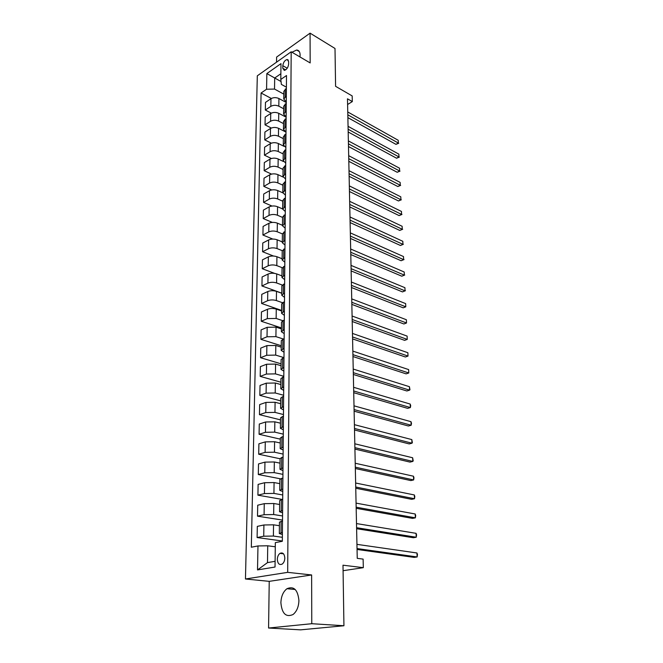 <?xml version="1.0" encoding="UTF-8"?>
<svg xmlns="http://www.w3.org/2000/svg" width="663" height="663" viewBox="0 0 663 663"><rect width="100%" height="100%" fill="white"/><g stroke="black" fill="none" stroke-linecap="round" stroke-linejoin="round"><path stroke-width="0.99" d="M298.922 600.479C297.795 589.747 293.808 585.827 286.963 588.719C283.184 591.653 281.162 596.327 280.888 602.742C281.924 613.64 285.968 617.568 293.038 614.526C296.734 611.51 298.698 606.827 298.922 600.479M299.966 56.943L300.115 55.07C300.032 51.88 298.88 50.197 296.659 50.015L291.935 52.228M284.825 558.072C284.41 553.754 282.803 552.18 279.985 553.365C278.344 554.624 277.457 556.63 277.325 559.373C277.722 563.724 279.347 565.29 282.198 564.08C283.83 562.804 284.709 560.799 284.825 558.072M268.573 628.027L300.579 629.85L343.931 625.748L311.767 623.709L311.635 574.962L287.684 572.351L245.459 578.99L269.228 581.352L268.573 628.027L311.767 623.709M287.684 572.351L291.181 51.789L257.31 75.822L245.459 578.99M291.181 51.789L310.168 62.935L310.077 33.15L276.604 57.084L276.529 62.189M310.077 33.15L335.006 48.474L335.586 86.314L352.177 95.928L352.318 101.588L347.478 98.812L357.241 558.345L363.117 559.108L363.316 567.669L342.995 565.199L343.931 625.748M282.811 65.695L282.786 68.264L284.294 70.402C286.681 69.656 288.132 67.585 288.637 64.178L288.654 61.601L287.178 59.488C284.783 60.217 283.333 62.289 282.811 65.695L287.245 68.223M280.863 73.742L274.689 78.027L274.523 89.066L266.567 89.24L261.089 93.002L251.327 547.215L257.973 545.947L267.736 545.79L267.487 562.622L275.104 561.312M266.567 89.24L266.858 73.576L280.988 63.623L280.797 79.452L281.369 84.4L286.408 87.184M257.973 545.947L257.517 569.923L275.037 567.031L275.327 542.624L282.33 541.281L286.507 75.516L280.797 79.452M343.078 570.71L363.316 567.669M347.594 104.497L352.318 101.588M281.037 81.549L266.858 73.576M282.413 532.455L279.33 533.541L282.388 534.494M282.604 510.543L279.546 511.745L282.587 512.822M282.803 489.021L279.769 490.338L282.778 491.523M282.985 467.871L279.985 469.305L282.968 470.589M283.176 447.094L280.192 448.627L283.151 450.02M283.358 426.665L280.399 428.306L283.333 429.806M283.54 406.593L280.606 408.333L283.507 409.925M283.714 386.861L280.805 388.692L283.681 390.383M283.888 367.451L281.004 369.382L283.855 371.156M284.062 348.373L281.203 350.387L284.029 352.252M284.228 329.61L281.394 331.715L284.195 333.655M284.394 311.146L281.576 313.334L284.361 315.364M284.56 292.988L281.767 295.259L284.518 297.364M284.717 275.12L281.949 277.466L284.676 279.653M284.875 257.542L282.123 259.962L284.833 262.216M285.032 240.238L282.297 242.733L284.991 245.053M285.181 223.207L282.471 225.768L285.14 228.163M285.339 206.45L282.645 209.077L285.289 211.53M285.48 189.941L282.811 192.635L285.438 195.154M285.629 173.689L282.977 176.441L285.579 179.027M285.77 157.686L283.142 160.504L285.72 163.139M285.91 141.923L283.3 144.799L285.861 147.493M286.051 126.401L283.457 129.326L286.002 132.078M286.192 111.111L283.615 114.094L286.143 116.895M286.325 96.044L283.772 99.077L286.275 101.928M283.822 94.129L274.523 89.066M286.267 102.483L278.924 98.53C276.098 97.287 273.446 97.337 270.968 98.696L265.465 102.4L265.324 110.033L271.3 113.149M283.673 108.765L278.825 106.188C275.99 104.953 273.33 105.011 270.836 106.353L265.324 110.033M286.134 117.194L278.733 113.307C275.891 112.088 273.222 112.138 270.719 113.472L265.183 117.119L265.034 124.859L271.3 128.042M283.515 123.608L278.634 121.08C275.783 119.87 273.106 119.928 270.595 121.246L265.034 124.859M286.002 132.119L278.543 128.307C275.684 127.105 272.99 127.163 270.471 128.473L264.902 132.053L264.744 139.901L271.333 143.158M283.366 138.666L278.443 136.188C275.576 135.003 272.874 135.061 270.338 136.354L264.744 139.901M284.071 146.366L278.352 143.523C275.468 142.346 272.758 142.404 270.222 143.689L264.603 147.203L264.454 155.175L271.407 158.515M283.209 153.957L278.253 151.529C275.36 150.368 272.634 150.418 270.09 151.694L264.454 155.175M283.499 161.548L278.162 158.971C275.253 157.819 272.518 157.877 269.965 159.137L264.313 162.584L264.156 170.664L271.523 174.104M283.051 169.471L278.054 167.093C275.137 165.957 272.394 166.015 269.833 167.258L264.156 170.664M283.118 177.062L277.963 174.651C275.029 173.524 272.278 173.582 269.708 174.817L264.015 178.19L263.849 186.394L271.706 189.95M282.886 185.217L277.855 182.897C274.913 181.786 272.153 181.836 269.568 183.063L263.849 186.394M282.836 192.867L277.764 190.563C274.805 189.469 272.037 189.519 269.443 190.729L263.708 194.027L263.543 202.364L271.963 206.044M282.728 201.204L277.656 198.933C274.689 197.856 271.905 197.906 269.302 199.099L263.543 202.364M285.413 197.831L282.728 200.491L282.645 208.953L277.557 206.723C274.581 205.654 271.789 205.704 269.178 206.889L263.393 210.113L263.236 218.575L272.311 222.412M282.562 217.431L277.449 215.226C274.465 214.166 271.656 214.224 269.037 215.392L263.236 218.575M282.479 225.312L277.349 223.133C274.349 222.088 271.54 222.146 268.905 223.298L263.087 226.439L262.921 235.034L272.8 239.061M282.388 233.906L277.242 231.76C274.233 230.732 271.407 230.79 268.764 231.926L262.921 235.034M282.305 241.912L277.142 239.791C274.117 238.779 271.283 238.837 268.631 239.956L262.763 243.023L262.598 251.741L273.496 256.026M282.247 250.655L277.026 248.559C273.993 247.564 271.142 247.622 268.482 248.724L262.598 251.741M282.14 258.769L276.927 256.714C273.877 255.736 271.018 255.785 268.349 256.879L262.44 259.855L262.266 268.714L274.59 273.371M282.189 267.695L276.811 265.623C273.753 264.653 270.885 264.711 268.2 265.788L262.266 268.714M281.957 275.891L276.711 273.91C273.637 272.957 270.753 273.007 268.059 274.068L262.109 276.96L261.935 285.96L281.783 293.154M282.239 285.04L276.595 282.952C273.512 282.015 270.62 282.073 267.91 283.118L261.935 285.96M281.783 293.286L276.488 291.372C273.396 290.452 270.487 290.502 267.777 291.529L261.777 294.331L261.603 303.472L281.609 310.408M282.405 302.693L276.372 300.563C273.264 299.659 270.347 299.709 267.62 300.72L261.603 303.472M281.601 310.955L276.264 309.107C273.139 308.229 270.214 308.278 267.479 309.273L261.437 311.975L261.263 321.265L281.427 327.936M282.72 320.668L276.148 318.447L267.322 318.613L261.263 321.265M281.419 328.914L276.04 327.141L267.181 327.298L261.089 329.909L260.915 339.34L281.245 345.738M283.192 338.967L275.916 336.63L267.023 336.787L260.915 339.34M281.236 347.163L275.808 345.456L266.874 345.622L260.741 348.125L260.559 357.713L281.062 363.821M283.781 357.572L275.684 355.103L266.717 355.269L260.559 357.713M281.046 365.703L275.568 364.078L266.567 364.244L260.385 366.639L260.203 376.385L280.872 382.203M283.814 376.286L275.443 373.882L266.41 374.048L260.203 376.385M280.847 384.548L275.336 383.015L266.253 383.173L260.029 385.46L259.838 395.372L280.681 400.875M283.64 395.256L275.203 392.977L266.095 393.142L259.838 395.372M280.656 403.709L275.087 402.259L265.938 402.416L259.656 404.596L259.465 414.665L280.49 419.861M283.466 414.541L274.963 412.394L265.772 412.552L259.465 414.665M280.457 423.193L274.838 421.825L265.614 421.983L259.283 424.047L259.084 434.29L280.292 439.146M283.292 434.141L274.714 432.135L265.44 432.293L259.084 434.29M280.25 443.008L274.59 441.724L265.283 441.89L258.901 443.82L258.703 454.238L280.093 458.763M283.109 454.08L274.457 452.207L265.109 452.365L258.703 454.238M280.043 463.155L274.333 461.97L264.951 462.128L258.512 463.934L258.313 474.534L280.325 478.785M282.927 474.36L274.2 472.628L264.769 472.785L258.313 474.534M279.836 483.65L274.076 482.556L264.612 482.714L258.122 484.396L257.915 495.17L282.206 499.421M282.745 494.979L273.935 493.405L264.429 493.562L257.915 495.17M279.62 504.493L273.811 503.507L264.264 503.665L257.725 505.206L257.509 516.17L282.521 520.074M282.554 515.963L273.67 514.546L264.081 514.703L257.509 516.17M279.405 525.709L273.546 524.823L263.907 524.98L257.319 526.381L257.103 537.544L282.33 541M282.363 537.312L273.396 536.052L263.725 536.21L257.103 537.544M275.278 546.776L267.736 545.79M286.399 88.295L283.847 91.353L283.772 98.936M261.089 93.002L271.333 98.472M286.259 103.246L283.698 106.254L283.615 113.953M286.126 118.42L283.54 121.379L283.457 129.202M285.985 133.827L283.383 136.727L283.3 144.667M285.844 149.465L283.225 152.308L283.142 160.38M285.703 165.336L283.06 168.12L282.977 176.325M285.562 181.463L282.902 184.181L282.811 192.51M285.264 214.464L282.562 217.058L282.471 225.66M285.115 231.354L282.388 233.882L282.305 242.625M284.957 248.509L282.214 250.97L282.123 259.855M284.8 265.946L282.04 268.333L281.949 277.366M284.642 283.665L281.858 285.968L281.767 295.159M284.477 301.673L281.676 303.894L281.576 313.243M284.319 319.972L281.485 322.119L281.394 331.616M284.145 338.578L281.303 340.641L281.203 350.304M283.979 357.49L281.104 359.47L281.004 369.299M283.805 376.725L280.913 378.614L280.805 388.609M283.631 396.292L280.714 398.082L280.606 408.259M283.449 416.182L280.507 417.881L280.408 428.232M283.275 436.428L280.3 438.019L280.192 448.561M283.084 457.022L280.093 458.506L279.985 469.238M282.902 477.973L279.877 479.349L279.769 490.28M282.703 499.305L279.662 500.565L279.554 511.695M282.513 521.01L279.446 522.162L279.33 533.491M257.517 569.923L267.487 562.622M311.635 574.962L269.228 581.352M347.876 117.633L395.96 144.352L398.347 143.042L347.818 114.823M398.223 140.283L398.347 143.042L398.223 140.283L347.76 111.972M398.736 143.241L395.96 144.352M348.183 131.995L396.573 158.217L398.977 156.932L348.125 129.235M398.853 154.139L398.977 156.932L398.853 154.139L348.058 126.335M399.366 157.098L396.573 158.217M348.489 146.556L397.195 172.272L399.623 171.004L348.431 143.846M399.491 168.178L399.623 171.004L399.491 168.178L348.373 140.912M400.004 171.145L397.195 172.272M348.804 161.324L397.825 186.518L400.27 185.275L348.746 158.672M400.137 182.408L400.27 185.275L400.137 182.408L348.688 155.689M400.651 185.383L397.825 186.518M349.119 176.308L398.463 200.955L400.924 199.737L349.07 173.706M400.792 196.828L400.924 199.737L400.792 196.828L349.003 170.681M401.314 199.812L398.463 200.955M349.442 191.508L399.109 215.591L401.587 214.398L349.393 188.963M401.455 211.447L401.587 214.398L401.455 211.447L349.326 185.897M401.977 214.439L399.109 215.591M349.774 206.931L399.764 230.426L402.267 229.265L349.724 204.444M402.126 226.274L402.267 229.265L402.126 226.274L349.658 201.328M402.656 229.274L399.764 230.426M350.105 222.577L400.435 245.476L402.947 244.34L350.056 220.149M402.814 241.307L402.947 244.34L402.814 241.307L349.989 216.992M403.336 244.316L400.435 245.476M350.445 238.456L401.107 260.733L403.643 259.631L350.396 236.094M403.502 256.556L403.643 259.631L403.502 256.556L350.329 232.887M404.032 259.565L401.107 260.733M350.785 254.567L401.795 276.206L404.347 275.128L350.735 252.271M404.206 272.012L404.347 275.128L404.206 272.012L350.669 249.015M404.737 275.029L401.795 276.206M351.133 270.927L402.482 291.902L405.06 290.858L351.083 268.697M404.919 287.692L405.06 290.858L404.919 287.692L351.017 265.391M405.449 290.717L402.482 291.902M351.489 287.535L403.187 307.823L405.781 306.812L351.44 285.363M405.64 303.604L405.781 306.812L405.64 303.604L351.365 282.015M351.846 304.392L403.9 323.975L406.518 322.989L351.796 302.295M406.369 319.74L406.518 322.989L406.369 319.74L351.73 298.889M352.21 321.505L404.629 340.359L407.264 339.415L352.169 319.483M407.115 336.108L407.264 339.415L407.115 336.108L352.094 316.027M352.575 338.884L405.358 356.984L408.018 356.072L352.534 336.945M407.869 352.724L408.018 356.072L407.869 352.724L352.459 333.431M352.956 356.537L406.104 373.857L408.789 372.979L352.915 354.672M408.632 369.581L408.789 372.979L408.632 369.581L352.84 351.1M353.329 374.462L406.867 390.979L409.568 390.142L353.296 372.681M409.411 386.686L409.966 389.753L409.568 390.142L409.411 386.686L353.222 369.059M353.719 392.678L407.637 408.358L410.356 407.563L353.686 390.979M410.198 404.057L410.695 405.723L410.356 407.563L410.198 404.057L353.603 387.3M354.117 411.176L408.416 426.002L411.159 425.24L354.075 409.568M410.994 421.685L411.499 423.334L411.159 425.24L410.994 421.685L354.001 405.831M354.514 429.98L409.204 443.92L411.972 443.199L354.481 428.464M411.806 439.586L412.378 442.66L411.972 443.199L411.806 439.586L354.398 424.66M354.92 449.083L410.007 462.103L412.8 461.423L354.887 447.658M412.635 457.76L413.206 460.835L412.8 461.423L412.635 457.76L354.804 443.796M355.335 468.509L410.828 480.576L413.637 479.937L355.302 467.175M413.472 476.216L413.977 477.808L413.637 479.937L413.472 476.216L355.219 463.246M355.749 488.241L411.657 499.33L414.491 498.742L355.724 487.015M414.325 494.954L414.831 496.529L414.491 498.742L414.325 494.954L355.641 483.02M356.18 508.314L412.494 518.383L415.361 517.836L356.155 507.187M415.187 513.991L415.701 515.549L415.361 517.836L415.187 513.991L356.064 503.126M356.611 528.718L413.356 537.734L416.24 537.237L356.586 527.698M416.066 533.334L416.579 534.867L416.24 537.237L416.066 533.334L356.503 523.571M357.05 549.461L414.218 557.392L417.135 556.953L357.034 548.558M416.952 552.983L417.475 554.5L417.135 556.953L416.952 552.983L356.943 544.356M278.825 106.188L278.924 98.53M278.634 121.08L278.733 113.307M278.443 136.188L278.543 128.307M278.253 151.529L278.352 143.523M278.054 167.093L278.162 158.971M277.855 182.897L277.963 174.651M277.656 198.933L277.764 190.563M277.449 215.226L277.557 206.723M277.242 231.76L277.349 223.133M277.026 248.559L277.142 239.791M276.811 265.623L276.927 256.714M276.595 282.952L276.711 273.91M276.372 300.563L276.488 291.372M276.148 318.447L276.264 309.107M275.916 336.63L276.04 327.141M275.684 355.103L275.808 345.456M275.443 373.882L275.568 364.078M275.203 392.977L275.336 383.015M274.963 412.394L275.087 402.259M274.714 432.135L274.838 421.825M274.457 452.207L274.59 441.724M274.2 472.628L274.333 461.97M273.935 493.405L274.076 482.556M273.67 514.546L273.811 503.507M273.396 536.052L273.546 524.823M270.836 106.353L270.968 98.696M285.181 96.798L285.256 89.057M285.04 111.856L285.115 104M270.595 121.246L270.719 113.472M284.891 127.139L284.974 119.158M270.338 136.354L270.471 128.473M284.75 142.644L284.825 134.548M270.09 151.694L270.222 143.689M284.601 158.391L284.676 150.178M269.833 167.258L269.965 159.137M284.444 174.386L284.526 166.04M269.568 183.063L269.708 174.817M284.286 190.621L284.369 182.143M269.302 199.099L269.443 190.729M284.129 207.105L284.212 198.502M269.037 215.392L269.178 206.889M283.971 223.854L284.054 215.11M268.764 231.926L268.905 223.298M283.814 240.868L283.897 231.984M268.482 248.724L268.631 239.956M283.648 258.147L283.731 249.131M268.2 265.788L268.349 256.879M283.482 275.717L283.565 266.543M267.91 283.118L268.059 274.068M283.308 293.56L283.399 284.245M267.62 300.72L267.777 291.529M283.134 311.701L283.225 302.229M267.322 318.613L267.479 309.273M282.96 330.141L283.051 320.511M267.023 336.787L267.181 327.298M282.778 348.879L282.877 339.1M266.717 355.269L266.874 345.622M282.595 367.94L282.695 357.987M266.41 374.048L266.567 364.244M282.413 387.325L282.513 377.206M266.095 393.142L266.253 383.173M282.223 407.032L282.322 396.739M265.772 412.552L265.938 402.416M282.032 427.08L282.131 416.613M265.44 432.293L265.614 421.983M281.841 447.484L281.941 436.826M265.109 452.365L265.283 441.89M281.642 468.235L281.742 457.395M264.769 472.785L264.951 462.128M281.444 489.352L281.543 478.33M264.429 493.562L264.612 482.714M281.236 510.85L281.344 499.629M264.081 514.703L264.264 503.665M281.029 532.737L281.137 521.309M263.725 536.21L263.907 524.98M285.645 69.888L282.786 68.264M295.201 589.49L286.963 588.719M299.311 51.59L296.659 50.015M283.499 553.812L279.985 553.365M288.347 60.159L287.178 59.488"/></g></svg>
